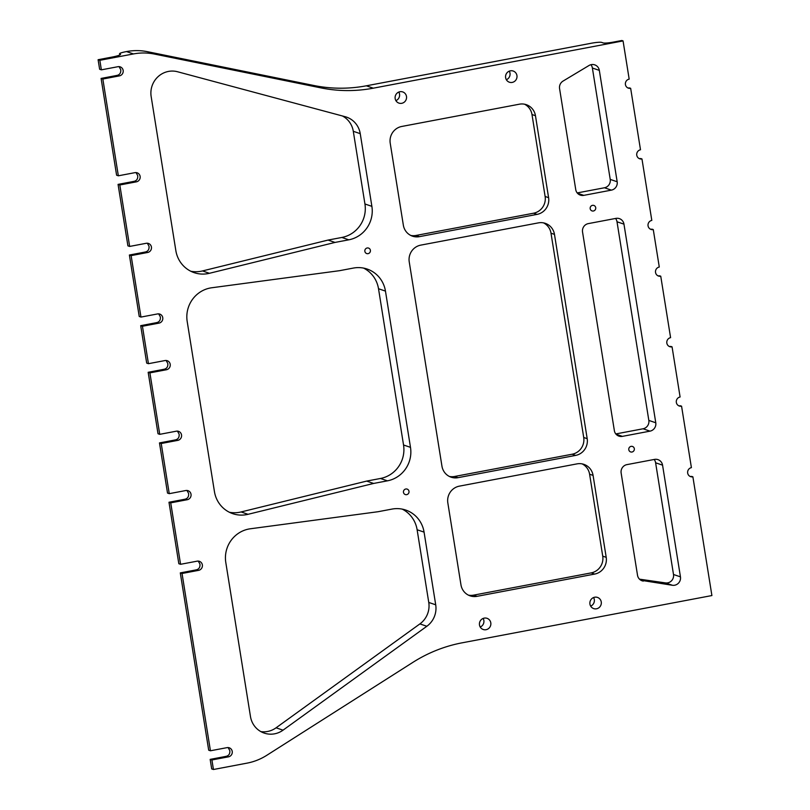 <?xml version="1.0" encoding="UTF-8"?>
<svg xmlns="http://www.w3.org/2000/svg" width="810" height="810" viewBox="0 0 810 810"><rect width="100%" height="100%" fill="white"/><g stroke="black" fill="none" stroke-linecap="round" stroke-linejoin="round"><path stroke-width="1.21" d="M364.865 251.343A2.886 2.784 108.8 0 0 366.697 253.55A2.886 2.784 108.8 0 0 370.393 250.29A2.886 2.784 108.8 0 0 368.56 248.083A2.886 2.784 108.8 0 0 364.865 251.343M403.471 492.348A2.886 2.784 108.8 0 0 405.304 494.556A2.886 2.784 108.8 0 0 408.989 491.305A2.886 2.784 108.8 0 0 407.157 489.098A2.886 2.784 108.8 0 0 403.471 492.348M590.186 208.696A2.886 2.784 108.8 0 0 592.019 210.904A2.886 2.784 108.8 0 0 595.715 207.654A2.886 2.784 108.8 0 0 593.882 205.446A2.886 2.784 108.8 0 0 590.186 208.696M628.793 449.712A2.886 2.784 108.8 0 0 630.625 451.919A2.886 2.784 108.8 0 0 634.321 448.669A2.886 2.784 108.8 0 0 632.488 446.462A2.886 2.784 108.8 0 0 628.793 449.712M398.814 92.046A5.913 5.721 -71.2 0 1 395.898 100.632M395.169 98.597A5.913 5.721 108.8 0 0 398.925 103.113A5.913 5.721 108.8 0 0 406.488 96.451A5.913 5.721 108.8 0 0 402.732 91.925A5.913 5.721 108.8 0 0 395.169 98.597M509.267 71.148A5.913 5.721 -71.2 0 1 506.351 79.734M505.622 77.689A5.913 5.721 108.8 0 0 509.379 82.215A5.913 5.721 108.8 0 0 516.942 75.553A5.913 5.721 108.8 0 0 513.186 71.027A5.913 5.721 108.8 0 0 505.622 77.689M483.125 618.435A5.913 5.721 -71.2 0 1 480.208 627.021M479.479 624.976A5.913 5.721 108.8 0 0 483.236 629.502A5.913 5.721 108.8 0 0 490.799 622.839A5.913 5.721 108.8 0 0 487.043 618.313A5.913 5.721 108.8 0 0 479.479 624.976M593.578 597.537A5.913 5.721 -71.2 0 1 590.662 606.113M589.933 604.078A5.913 5.721 108.8 0 0 593.689 608.604A5.913 5.721 108.8 0 0 601.253 601.941A5.913 5.721 108.8 0 0 597.496 597.415A5.913 5.721 108.8 0 0 589.933 604.078M123.16 70.45A4.688 4.526 108.8 0 0 117.936 66.703L101.361 69.842L99.843 60.304L133.468 53.936L126.522 51.577A57.662 55.758 -71.2 0 1 147.511 51.698L313.875 85.495A144.15 139.411 108.8 0 0 366.343 85.809L591.26 43.254A8.647 1.053 -9.1 0 1 601.628 42.393L603.197 42.93A8.647 1.053 170.9 0 0 613.565 42.069L621.847 40.5L623.062 40.915L629.178 79.127A4.688 4.526 108.8 0 0 628.408 88.158A4.688 4.526 108.8 0 0 630.656 88.31L640.497 149.769A4.688 4.526 108.8 0 0 639.718 158.79A4.688 4.526 108.8 0 0 641.965 158.952L651.807 220.401A4.688 4.526 108.8 0 0 651.038 229.432A4.688 4.526 108.8 0 0 653.275 229.584L659.279 267.027A4.688 4.526 108.8 0 0 658.5 276.048A4.688 4.526 108.8 0 0 660.747 276.21L670.589 337.659A4.688 4.526 108.8 0 0 669.819 346.69A4.688 4.526 108.8 0 0 672.057 346.842L680.096 396.991A4.688 4.526 108.8 0 0 679.317 406.023A4.688 4.526 108.8 0 0 681.564 406.175L691.406 467.633A4.688 4.526 108.8 0 0 690.636 476.655A4.688 4.526 108.8 0 0 692.884 476.817L711.899 595.553L462.135 642.816A144.15 139.411 -71.2 0 0 412.847 662.388L266.784 755.305A57.662 55.758 108.8 0 1 247.07 763.131L213.435 769.5L211.906 759.962L228.471 756.834A4.688 4.526 108.8 0 0 229.25 747.802A4.688 4.526 108.8 0 0 227.002 747.65L210.438 750.779L182.037 573.48L198.602 570.351A4.688 4.526 108.8 0 0 199.381 561.32A4.688 4.526 108.8 0 0 197.134 561.168L180.569 564.297L170.718 502.848L187.292 499.709A4.688 4.526 108.8 0 0 188.062 490.688A4.688 4.526 108.8 0 0 185.814 490.526L169.249 493.665L161.22 443.505L177.785 440.377A4.688 4.526 108.8 0 0 178.554 431.345A4.688 4.526 108.8 0 0 176.317 431.193L159.742 434.332L149.901 372.873L166.475 369.735A4.688 4.526 108.8 0 0 167.245 360.713A4.688 4.526 108.8 0 0 164.997 360.551L148.432 363.69L142.439 326.258L159.003 323.119A4.688 4.526 108.8 0 0 159.773 314.088A4.688 4.526 108.8 0 0 157.535 313.936L140.96 317.075L131.119 255.616L147.693 252.477A4.688 4.526 108.8 0 0 148.463 243.456A4.688 4.526 108.8 0 0 146.215 243.294L129.651 246.432L119.809 184.984L136.374 181.845A4.688 4.526 108.8 0 0 137.153 172.814A4.688 4.526 108.8 0 0 134.905 172.662L118.341 175.8L102.84 79.026L119.404 75.887A4.688 4.526 108.8 0 0 123.16 70.45M119.05 66.633L120.741 69.63C121.034 72.566 119.981 74.449 117.582 75.269A11.532 1.407 170.9 0 1 114.909 75.816L101.098 78.428L102.84 79.026M136.019 172.591L137.71 175.578C138.004 178.524 136.951 180.407 134.551 181.227A11.532 1.407 170.9 0 1 131.878 181.774L118.068 184.386L119.809 184.984M147.339 243.233L149.02 246.22C149.313 249.166 148.26 251.039 145.861 251.859A11.532 1.407 170.9 0 1 143.188 252.416L129.387 255.028L131.119 255.616M158.649 313.865L160.34 316.852C160.633 319.798 159.58 321.681 157.18 322.501A11.532 1.407 170.9 0 1 154.507 323.048L140.697 325.66L142.439 326.258M166.121 360.49L167.802 363.477C168.095 366.424 167.042 368.297 164.643 369.117A11.532 1.407 170.9 0 1 161.97 369.674L148.169 372.286L149.901 372.873M177.43 431.123L179.121 434.109C179.415 437.056 178.362 438.939 175.962 439.759A11.532 1.407 170.9 0 1 173.289 440.306L159.479 442.918L161.22 443.505M186.938 490.455L188.619 493.442C188.912 496.388 187.859 498.272 185.46 499.092A11.532 1.407 170.9 0 1 182.787 499.638L168.986 502.251L170.718 502.848M198.248 561.097L199.938 564.084C200.232 567.03 199.179 568.914 196.779 569.724A11.532 1.407 170.9 0 1 194.106 570.28L180.296 572.893L182.037 573.48M228.116 747.579L229.807 750.566C230.101 753.513 229.048 755.396 226.648 756.206A11.532 1.407 170.9 0 1 223.975 756.763L210.165 759.375L211.906 759.962M627.811 87.905A4.688 4.526 108.8 0 0 629.441 87.895L630.656 88.31M639.13 158.537A4.688 4.526 108.8 0 0 640.75 158.537L641.965 158.952M650.44 229.179A4.688 4.526 108.8 0 0 652.06 229.169L653.275 229.584M657.912 275.795A4.688 4.526 108.8 0 0 659.532 275.795L660.747 276.21M669.222 346.437A4.688 4.526 108.8 0 0 670.842 346.427L672.057 346.842M678.729 405.769A4.688 4.526 108.8 0 0 680.349 405.759L681.564 406.175M690.039 476.412A4.688 4.526 108.8 0 0 691.669 476.401L692.884 476.817M210.165 759.375L211.694 768.913L213.435 769.5M180.296 572.893L208.696 750.192L210.438 750.779M168.986 502.251L178.828 563.709L180.569 564.297M159.479 442.918L167.518 493.067L169.249 493.665M148.169 372.286L158.011 433.735L159.742 434.332M140.697 325.66L146.691 363.103L148.432 363.69M129.387 255.028L139.229 316.477L140.96 317.075M118.068 184.386L127.909 245.845L129.651 246.432M101.098 78.428L116.599 175.203L118.341 175.8M99.843 60.304L98.101 59.717L99.63 69.255L101.361 69.842M119.769 54.989L119.566 53.743A8.647 1.053 -9.1 0 1 126.026 51.668L126.522 51.577M119.566 53.743A8.647 1.053 -9.1 0 0 119.829 53.946L119.981 54.877M98.101 59.717L111.912 57.105A11.532 1.407 -9.1 0 0 120.518 54.331A11.532 1.407 -9.1 0 0 120.174 54.067L119.829 53.946M147.511 51.698L154.457 54.067L320.821 87.865L313.875 85.495M366.343 85.809L373.288 88.179L623.062 40.915M604.452 187.768A7.209 6.966 108.8 0 0 610.224 179.395L617.169 181.764A7.209 6.966 -71.2 0 1 611.398 190.127L604.452 187.768L577.216 192.922M617.169 181.764L599.329 70.379L592.383 68.02L610.224 179.395M592.383 68.02A7.209 6.966 108.8 0 0 590.925 64.699M617.007 221.778L648.83 420.41L655.776 422.779L623.963 224.147L617.007 221.778A7.209 6.966 108.8 0 0 615.549 218.457M655.776 422.779A7.209 6.966 -71.2 0 1 650.005 431.143L643.059 428.784L615.813 433.937M643.059 428.784A7.209 6.966 108.8 0 0 648.83 420.41M640.973 580.284L672.442 585.276L665.496 582.906L639.505 579.17M665.496 582.906A7.209 6.966 108.8 0 0 673.505 574.492L680.451 576.852L662.56 465.153L655.614 462.793L673.505 574.492M655.614 462.793A7.209 6.966 108.8 0 0 654.156 459.472M419.894 623.903L276.078 727.805L283.024 730.174L426.84 626.272L419.894 623.903A21.627 20.908 108.8 0 0 428.763 602.448L435.709 604.807L424.065 532.119L417.12 529.76L428.763 602.448M417.12 529.76A28.826 27.884 108.8 0 0 402.185 509.105M260.85 731.602A21.627 20.908 108.8 0 0 276.078 727.805M353.292 131.291L364.935 203.978L371.881 206.347L360.237 133.66L353.292 131.291A21.627 20.908 108.8 0 0 342.397 115.962M190.775 271.239A28.826 27.884 108.8 0 0 202.49 270.935L209.436 273.294L334.986 242.433L348.796 239.821L341.85 237.462L328.04 240.074L202.49 270.935M341.85 237.462A28.826 27.884 108.8 0 0 364.935 203.978M378.513 288.745L403.542 444.994L410.488 447.353L385.459 291.104L378.513 288.745A28.826 27.884 108.8 0 0 363.579 268.1M229.372 512.254A28.826 27.884 108.8 0 0 241.096 511.95L248.042 514.309L373.592 483.449L387.403 480.836L380.457 478.477L366.647 481.089L241.096 511.95M380.457 478.477A28.826 27.884 108.8 0 0 403.542 444.994M572.174 454.218A14.418 13.942 108.8 0 0 583.716 437.481L587.189 438.666L554.475 234.384A14.418 13.942 -71.2 0 0 538.407 222.871L420.775 245.126A14.418 13.942 -71.2 0 0 409.232 261.863L441.946 466.145A14.418 13.942 -71.2 0 0 458.014 477.667L575.647 455.402L572.174 454.218L454.542 476.483L458.014 477.667M587.189 438.666A14.418 13.942 -71.2 0 1 575.647 455.402M606.204 557.331L593.072 475.399L589.599 474.214L602.731 556.156L606.204 557.331A14.418 13.942 -71.2 0 1 594.662 574.077L591.189 572.893L473.556 595.147L477.029 596.332L594.662 574.077M477.029 596.332A14.418 13.942 -71.2 0 1 460.961 584.82L447.829 502.878A14.418 13.942 -71.2 0 1 459.371 486.142L577.003 463.877A14.418 13.942 -71.2 0 1 593.072 475.399M419.418 236.652L537.05 214.387L533.577 213.212L415.945 235.467L419.418 236.652A14.418 13.942 -71.2 0 1 403.339 225.139L390.217 143.198A14.418 13.942 -71.2 0 1 401.76 126.461L519.392 104.196A14.418 13.942 -71.2 0 1 535.461 115.709L531.988 114.534L545.12 196.465L548.593 197.65L535.461 115.709M548.593 197.65A14.418 13.942 -71.2 0 1 537.05 214.387M577.449 193.205L583.787 195.362L611.398 190.127M583.787 195.362A7.209 6.966 -71.2 0 1 575.748 189.601L559.568 88.573A7.209 6.966 -71.2 0 1 563.031 81.091L588.991 65.509A7.209 6.966 -71.2 0 1 599.329 70.379M623.963 224.147A7.209 6.966 -71.2 0 0 615.924 218.386L588.313 223.611A7.209 6.966 -71.2 0 0 582.542 231.984L614.355 430.616A7.209 6.966 -71.2 0 0 622.384 436.367L650.005 431.143M643.322 581.084A7.209 6.966 -71.2 0 1 637.521 575.272L621.138 473A7.209 6.966 -71.2 0 1 626.91 464.626L654.531 459.402A7.209 6.966 -71.2 0 1 662.56 465.153M680.451 576.852A7.209 6.966 -71.2 0 1 672.442 585.276M435.709 604.807A21.627 20.908 -71.2 0 1 426.84 626.272M283.024 730.174A21.627 20.908 -71.2 0 1 264.222 733.101A21.627 20.908 -71.2 0 1 250.472 716.546L225.798 562.494A28.826 27.884 -71.2 0 1 250.361 528.778L378.118 511.707L391.929 509.095A28.826 27.884 -71.2 0 1 405.739 510.057A28.826 27.884 -71.2 0 1 424.065 532.119M360.237 133.66A21.627 20.908 -71.2 0 0 346.498 117.106A21.627 20.908 -71.2 0 0 345.222 116.721L177.562 71.756A21.627 20.908 -71.2 0 0 151.156 96.532L175.841 250.584A28.826 27.884 -71.2 0 0 194.167 272.656A28.826 27.884 -71.2 0 0 209.436 273.294M371.881 206.347A28.826 27.884 -71.2 0 1 348.796 239.821M385.459 291.104A28.826 27.884 -71.2 0 0 367.132 269.042A28.826 27.884 -71.2 0 0 353.322 268.08L339.511 270.692L211.754 287.763A28.826 27.884 -71.2 0 0 187.191 321.479L214.437 491.599A28.826 27.884 -71.2 0 0 232.764 513.672A28.826 27.884 -71.2 0 0 248.042 514.309M410.488 447.353A28.826 27.884 -71.2 0 1 387.403 480.836M154.457 54.067A57.662 55.758 108.8 0 0 133.468 53.936M373.288 88.179A144.15 139.411 -71.2 0 1 320.821 87.865M449.418 476.472A14.418 13.942 108.8 0 0 454.542 476.483M554.475 234.384L551.003 233.199L583.716 437.481M551.003 233.199A14.418 13.942 108.8 0 0 543.53 222.871M591.189 572.893A14.418 13.942 108.8 0 0 602.731 556.156M589.599 474.214A14.418 13.942 108.8 0 0 582.137 463.887M468.423 595.147A14.418 13.942 108.8 0 0 473.556 595.147M410.812 235.457A14.418 13.942 108.8 0 0 415.945 235.467M533.577 213.212A14.418 13.942 108.8 0 0 545.12 196.465M531.988 114.534A14.418 13.942 108.8 0 0 524.526 104.206M373.592 483.449L366.647 481.089M334.986 242.433L328.04 240.074M226.648 756.206L228.471 756.834M196.779 569.724L198.602 570.351M185.46 499.092L187.292 499.709M175.962 439.759L177.785 440.377M164.643 369.117L166.475 369.735M157.18 322.501L159.003 323.119M145.861 251.859L147.693 252.477M134.551 181.227L136.374 181.845M117.582 75.269L119.404 75.887M616.056 434.211L622.384 436.367M120.174 54.067L120.275 54.695"/></g></svg>
